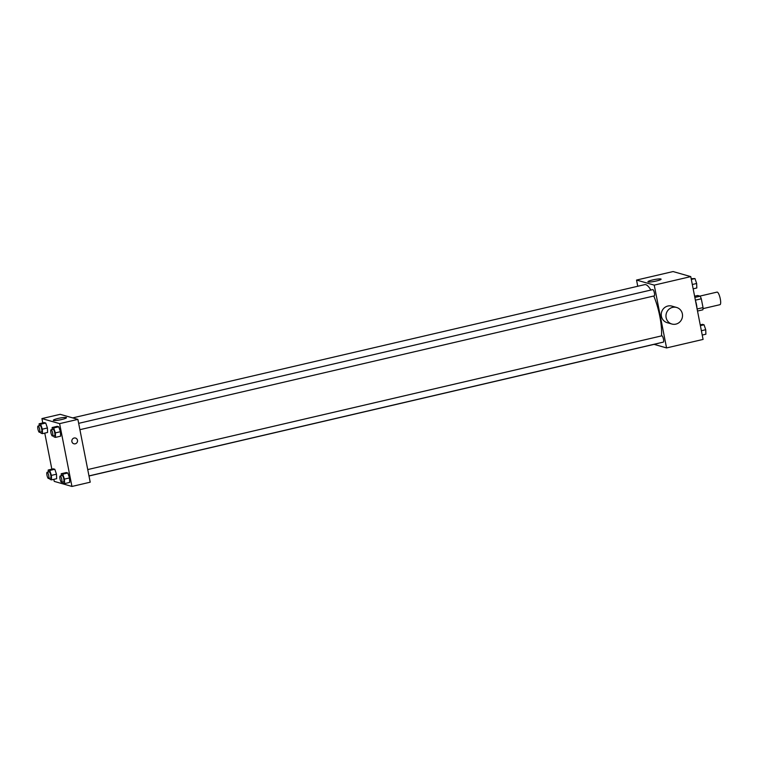 <?xml version="1.0" encoding="UTF-8"?>
<svg xmlns="http://www.w3.org/2000/svg" width="758" height="758" viewBox="0 0 758 758"><rect width="100%" height="100%" fill="white"/><g stroke="black" fill="none" stroke-linecap="round" stroke-linejoin="round"><path stroke-width="1.14" d="M703.007 308.639L719.986 304.688A6.462 1.62 -103.1 0 0 720.1 298.027A6.462 1.62 -103.1 0 0 717.049 292.105L699.852 296.113M694.603 296.207L697.673 295.497L700.165 296.198A8.338 2.094 -103.1 0 1 701.302 298.794L703.036 307.606A8.338 2.094 -103.1 0 1 702.827 309.814L697.521 311.045M695.522 300.869A8.613 2.17 76.9 0 1 697.009 308.468M694.849 297.439L700.165 296.198M697.114 308.989L703.036 307.606M695.389 300.168L701.302 298.794M637.753 286.259L636.54 280.062L673.066 271.554L690.765 276.613L703.083 339.423L666.557 347.931L654.059 344.359M88.989 475.996L658.389 343.355A30.14 7.58 -103.1 0 0 658.91 343.147M661.497 335.917A30.14 7.58 -103.1 0 0 653.775 295.999M650.847 290.049A30.14 7.58 -103.1 0 0 644.707 284.638L72.683 417.895M636.54 280.062L654.23 285.122L666.557 347.931M79.903 429.682L654.258 295.895A3.231 0.815 -103.1 0 0 654.315 292.56A3.231 0.815 -103.1 0 0 652.79 289.603L78.661 423.343M88.98 475.91L663.326 342.114A3.231 0.815 -103.1 0 0 663.383 338.788A3.231 0.815 -103.1 0 0 661.857 335.822L87.729 469.572M654.23 285.122L690.765 276.613M652.685 279.939A6.699 0.9 168.9 0 1 661.099 279.171A6.699 0.9 168.9 0 1 654.694 281.351A6.699 0.9 168.9 0 1 647.938 281.758A6.699 0.9 168.9 0 1 652.685 279.939M671.882 324.026L667.163 322.681A8.613 8.253 -74 0 1 661.592 312.135A8.613 8.253 -74 0 1 671.891 306.118L676.61 307.464A8.613 8.253 -74 0 1 682.361 313.859A8.613 8.253 -74 0 1 671.882 324.026A8.613 8.253 -74 0 1 666.31 313.48A8.613 8.253 -74 0 1 676.61 307.464M42.78 422.936L41.927 418.577L60.195 414.323L77.885 419.382L90.211 482.192L71.944 486.446L54.244 481.387L53.846 479.35M52.217 429.502L52.15 427.512L57.22 426.328L58.754 426.773L60.441 431.7L60.602 436.191L60.441 431.7L55.372 432.884L55.523 437.375L53.998 436.93L53.61 435.812M48.266 472.007L48.19 470.017L53.268 468.832L54.803 469.268L56.49 474.205L56.651 478.696L56.49 474.205L51.411 475.38L51.572 479.871L50.037 479.435L49.658 478.317M41.927 418.577L59.617 423.637L71.944 486.446M51.847 469.164L44.779 433.121M61.284 475.73L61.218 473.741L66.287 472.556L67.822 472.992L69.509 477.928L69.67 482.42L69.509 477.928L64.439 479.103L64.601 483.595L63.066 483.159L62.677 482.041M39.198 425.778L39.122 423.788L44.201 422.604L45.726 423.049L47.422 427.976L47.574 432.467L47.422 427.976L42.344 429.161L42.505 433.652L40.97 433.206L40.591 432.088M59.617 423.637L77.885 419.382M58.072 418.454A6.699 0.9 168.9 0 1 66.486 417.686A6.699 0.9 168.9 0 1 60.081 419.866A6.699 0.9 168.9 0 1 53.325 420.273A6.699 0.9 168.9 0 1 58.072 418.454M75.497 438.077L75.497 438.077A2.956 2.833 -74 0 1 77.477 440.275A2.956 2.833 -74 0 1 73.867 443.771A2.956 2.833 -74 0 1 71.953 440.142A2.956 2.833 -74 0 1 77.477 440.275A2.956 2.833 -74 0 1 73.867 443.771L73.867 443.771M39.122 423.788L40.657 424.224L42.344 429.161M39.52 432.335L41.548 431.861A3.231 0.815 -103.1 0 0 41.605 428.535A3.231 0.815 -103.1 0 0 40.079 425.57L38.052 426.043A3.231 0.815 -103.1 0 0 37.9 428.943A3.231 0.815 -103.1 0 0 39.52 432.335A3.231 0.815 -103.1 0 0 39.577 429.009A3.231 0.815 -103.1 0 0 38.052 426.043M42.505 433.652L47.574 432.467M44.201 422.604L45.726 423.049L47.422 427.976M40.657 424.224L45.726 423.049M52.15 427.512L53.676 427.948L55.372 432.884M52.539 436.058L54.567 435.585A3.231 0.815 -103.1 0 0 54.633 432.259A3.231 0.815 -103.1 0 0 53.107 429.293L51.08 429.767A3.231 0.815 -103.1 0 0 50.919 432.666A3.231 0.815 -103.1 0 0 52.539 436.058A3.231 0.815 -103.1 0 0 52.596 432.733A3.231 0.815 -103.1 0 0 51.08 429.767M55.523 437.375L60.602 436.191M57.22 426.328L58.754 426.773L60.441 431.7M53.676 427.948L58.754 426.773M48.19 470.017L49.725 470.453L51.411 475.38M48.588 478.563L50.615 478.09A3.231 0.815 -103.1 0 0 50.672 474.764A3.231 0.815 -103.1 0 0 49.147 471.798L47.119 472.272A3.231 0.815 -103.1 0 0 46.968 475.162A3.231 0.815 -103.1 0 0 48.588 478.563A3.231 0.815 -103.1 0 0 48.645 475.238A3.231 0.815 -103.1 0 0 47.119 472.272M51.572 479.871L56.651 478.696M53.268 468.832L54.803 469.268L56.49 474.205M49.725 470.453L54.803 469.268M61.218 473.741L62.753 474.176L64.439 479.103M61.606 482.287L63.644 481.813A3.231 0.815 -103.1 0 0 63.7 478.488A3.231 0.815 -103.1 0 0 62.175 475.522L60.147 475.996A3.231 0.815 -103.1 0 0 59.996 478.885A3.231 0.815 -103.1 0 0 61.606 482.287A3.231 0.815 -103.1 0 0 61.673 478.961A3.231 0.815 -103.1 0 0 60.147 475.996M64.601 483.595L69.67 482.42M66.287 472.556L67.822 472.992L69.509 477.928M62.753 474.176L67.822 472.992M691.163 278.65L694.972 278.565L696.659 283.492L696.82 287.983L693.163 288.836M692.31 284.506L696.659 283.492M691.315 279.418L694.972 278.565M700.231 324.879L702.505 324.348L704.04 324.794L705.726 329.721L705.888 334.212L702.23 335.064M701.377 330.734L705.726 329.721M700.383 325.637L704.04 324.794"/></g></svg>
